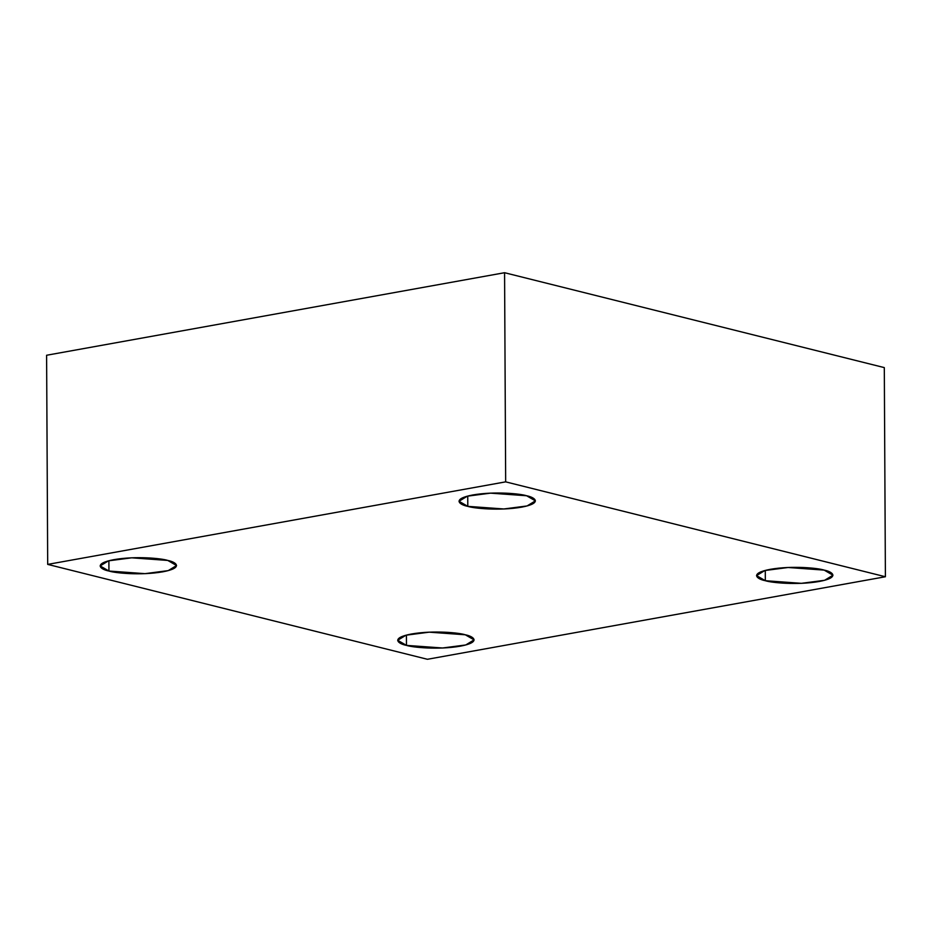 <?xml version="1.0" encoding="UTF-8"?>
<svg xmlns="http://www.w3.org/2000/svg" width="932" height="932" viewBox="0 0 932 932"><rect width="100%" height="100%" fill="white"/><g stroke="black" fill="none" stroke-linecap="round" stroke-linejoin="round"><path stroke-width="1.4" d="M765.277 570.419L765.323 580.706L801.38 583.327L824.61 580.298L832.952 575.207L824.156 570.104C832.474 571.677 840.571 577.49 819.135 581.498C797.023 585.343 771.277 582.71 765.323 580.706C757.017 579.145 748.92 573.32 770.356 569.312C792.456 565.468 818.203 568.112 824.156 570.104L788.099 567.495L764.869 570.524L756.528 575.603L765.323 580.706L765.277 570.419M467.736 496.069L467.794 506.356L503.851 508.977L527.069 505.948L535.411 500.857L526.615 495.754C534.933 497.327 543.03 503.152 521.594 507.159C499.494 510.992 473.747 508.359 467.794 506.356C459.476 504.795 451.379 498.97 472.815 494.962C494.915 491.129 520.662 493.762 526.615 495.754L490.558 493.145L467.34 496.173L458.998 501.265L467.794 506.356L467.736 496.069M108.881 560.738L108.939 571.036L144.996 573.658L168.226 570.617L176.567 565.538L167.772 560.435C176.078 562.008 184.175 567.821 162.739 571.829C140.639 575.673 114.892 573.029 108.939 571.036C100.621 569.464 92.524 563.65 113.96 559.643C136.072 555.798 161.819 558.443 167.772 560.435L131.715 557.814L108.485 560.843L100.143 565.934L108.939 571.036L108.881 560.738M406.422 635.088L406.48 645.387L442.537 647.996L465.755 644.967L474.097 639.876L465.301 634.785C473.619 636.346 481.716 642.171 460.28 646.179C438.18 650.012 412.433 647.379 406.48 645.387C398.162 643.814 390.065 637.989 411.501 633.993C433.601 630.149 459.348 632.781 465.301 634.785L429.244 632.164L406.026 635.193L397.684 640.284L406.48 645.387L406.422 635.088M427.427 659.285L47.695 564.396L46.6 355.255L47.695 564.396L505.668 481.856L504.573 272.715L46.6 355.255L504.573 272.715L505.668 481.856L885.4 576.745L884.305 367.604L504.573 272.715L884.305 367.604L885.4 576.745L427.427 659.285L885.4 576.745L505.668 481.856L47.695 564.396L427.427 659.285"/></g></svg>
